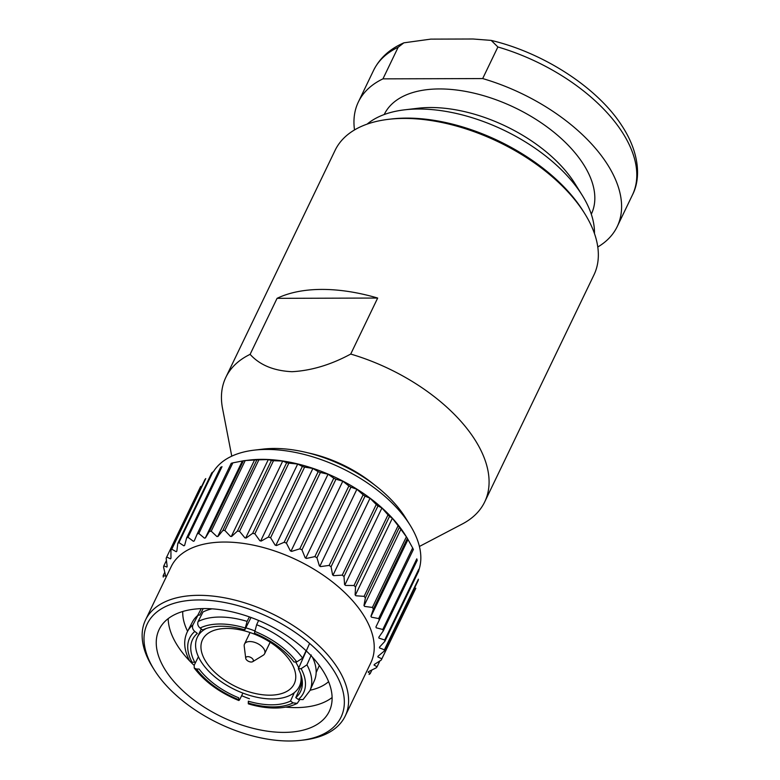 <?xml version="1.0" encoding="UTF-8"?>
<svg xmlns="http://www.w3.org/2000/svg" width="780" height="780" viewBox="0 0 780 780"><rect width="100%" height="100%" fill="white"/><g stroke="black" fill="none" stroke-linecap="round" stroke-linejoin="round"><path stroke-width="1.17" d="M388.557 119.32L391.482 118.979A140.351 76.645 25.7 0 1 406.604 118.102A140.351 76.645 25.7 0 1 583.284 211.282L584.844 213.788A143.637 78.439 -154.3 0 0 404.03 118.423A143.637 78.439 -154.3 0 0 388.557 119.32A143.637 78.439 -154.3 0 0 335.098 150.345L225.839 377.354A143.637 78.439 -154.3 0 0 222.553 408.535L231.767 456.163M419.406 546.468L462.374 523.955A143.637 78.439 -154.3 0 0 484.692 501.93A143.637 78.439 -154.3 0 0 350.717 354.061C330.915 364.767 311.347 370.646 291.993 371.699C273.741 370.822 259.779 365.04 250.107 354.354A143.637 78.439 -154.3 0 0 225.839 377.354M250.107 354.354L277.066 298.34A143.637 78.439 -154.3 0 1 321.74 289.419A143.637 78.439 -154.3 0 1 377.676 298.048L277.066 298.34M594.467 233.561A130.006 70.999 -154.3 0 0 582.25 195.341L575.084 183.817A114.904 62.751 -154.3 0 0 430.443 107.523A114.904 62.751 -154.3 0 0 418.06 108.244L404.586 109.834A130.006 70.999 -154.3 0 0 367.097 124.137M582.25 195.341A130.006 70.999 -154.3 0 0 418.597 109.024A130.006 70.999 -154.3 0 0 404.586 109.834M591.289 214.198L591.318 214.139A114.904 62.751 -154.3 0 0 555.048 133.156A114.904 62.751 -154.3 0 0 439.384 88.939A114.904 62.751 -154.3 0 0 384.238 114.475L384.209 114.533M252.71 661.674L263.182 655.258A11.164 6.094 -154.3 0 0 264.635 653.708A11.164 6.094 -154.3 0 0 261.105 645.84A11.164 6.094 -154.3 0 0 249.873 641.55A11.164 6.094 -154.3 0 0 244.52 644.026A11.164 6.094 -154.3 0 0 244.208 646.133L245.729 658.32A4.105 2.242 -154.3 0 0 251.267 662.015A4.105 2.242 -154.3 0 0 252.71 661.674A4.105 2.242 -154.3 0 0 252.408 658.642A4.105 2.242 -154.3 0 0 247.816 656.633A4.105 2.242 -154.3 0 0 245.729 658.32M300.641 673.9A56.628 30.927 25.7 0 1 299.383 686.361A56.628 30.927 25.7 0 1 272.2 698.948A56.628 30.927 25.7 0 1 215.202 677.157A56.628 30.927 25.7 0 1 197.32 637.25A56.628 30.927 25.7 0 1 206.271 628.485M226.922 628.426A50.885 27.787 25.7 0 1 278.138 648.014A50.885 27.787 25.7 0 1 294.206 683.875A50.885 27.787 25.7 0 1 269.782 695.185A50.885 27.787 25.7 0 1 218.566 675.597A50.885 27.787 25.7 0 1 202.498 639.736A50.885 27.787 25.7 0 1 226.922 628.426M248.362 703.862L248.342 701.191A59.914 32.721 -154.3 0 0 271.791 704.818A59.914 32.721 -154.3 0 0 290.501 701.064L293.104 702.868L297.2 703.384L299.5 700.05M249.376 616.892L247.114 621.387L244.784 629.86A59.914 32.721 -154.3 0 0 221.325 626.223A59.914 32.721 -154.3 0 0 202.615 629.977L200.08 628.046C197.876 626.087 197.223 623.912 198.12 621.524L202.995 611.998A67.665 36.953 -154.3 0 1 212.033 608.829M418.782 570.268A114.085 62.302 -154.3 0 0 410.114 525.184L405.434 517.667A104.237 56.921 -154.3 0 0 274.219 448.461A104.237 56.921 -154.3 0 0 262.987 449.114L254.202 450.148A114.085 62.302 -154.3 0 0 213.389 471.783M410.114 525.184A114.085 62.302 -154.3 0 0 266.497 449.436A114.085 62.302 -154.3 0 0 254.202 450.148M407.472 538.522L405.337 535.1A114.085 62.302 -154.3 0 0 261.729 459.352A114.085 62.302 -154.3 0 0 249.434 460.063L245.037 460.58A119.008 64.993 -154.3 0 0 243.389 460.795L209.391 531.424L205.423 537.937A114.904 62.751 25.7 0 0 204.418 538.132L198.851 533.491A119.008 64.993 -154.3 0 0 197.223 533.939L194.23 540.95A114.904 62.751 25.7 0 0 193.352 541.261L188.019 537.313A119.008 64.993 -154.3 0 0 186.625 537.976L184.626 545.386A114.904 62.751 25.7 0 0 183.895 545.825L178.922 542.587A119.008 64.993 -154.3 0 0 177.791 543.446L176.826 551.177A114.904 62.751 25.7 0 0 176.251 551.733L171.775 549.208A119.008 64.993 -154.3 0 0 170.927 550.241L170.957 558.207A114.904 62.751 25.7 0 0 170.557 558.85L166.696 557.027A119.008 64.993 -154.3 0 0 166.159 558.226L167.164 566.309A114.904 62.751 25.7 0 0 166.939 567.041L163.81 565.9A119.008 64.993 -154.3 0 0 163.585 567.226L165.516 575.347A114.904 62.751 25.7 0 0 165.477 576.147L163.166 575.64A119.008 64.993 -154.3 0 0 163.254 577.073M171.775 549.208L205.764 478.579A119.008 64.993 -154.3 0 0 204.916 479.612L170.927 550.241M178.922 542.587L212.921 471.959A119.008 64.993 -154.3 0 0 211.79 472.816L177.791 543.446M188.019 537.313L222.007 466.684A119.008 64.993 -154.3 0 0 220.613 467.347L186.625 537.976M198.851 533.491L232.849 462.862A119.008 64.993 -154.3 0 0 231.221 463.31L197.223 533.939M232.849 462.862L243.389 460.795M382.805 629.48L416.793 558.85A119.008 64.993 -154.3 0 1 417.202 560.362L383.214 630.991A119.008 64.993 -154.3 0 0 382.805 629.48L376.262 627.812A114.904 62.751 25.7 0 0 375.931 626.925L413.371 549.5A119.008 64.993 -154.3 0 0 412.649 547.94L407.384 538.395A119.008 64.993 -154.3 0 0 406.38 536.825L399.389 527.28A119.008 64.993 -154.3 0 0 398.102 525.72L392.35 518.251L389.522 516.38A119.008 64.993 -154.3 0 0 387.991 514.878L381.927 507.985L377.998 505.927A119.008 64.993 -154.3 0 0 376.252 504.494L370.022 498.254L365.05 496.119A119.008 64.993 -154.3 0 0 363.119 494.793L356.899 489.265L350.941 487.159A119.008 64.993 -154.3 0 0 348.875 485.969L342.81 481.192L335.956 479.232A119.008 64.993 -154.3 0 0 333.781 478.208L328.048 474.201L320.404 472.505A119.008 64.993 -154.3 0 0 318.181 471.656L312.907 468.448L304.6 467.103A119.008 64.993 -154.3 0 0 302.357 466.45L297.697 464.032L288.853 463.144A119.008 64.993 -154.3 0 0 286.66 462.706L282.731 461.048L273.507 460.707A119.008 64.993 -154.3 0 0 271.391 460.483L268.31 459.566L258.863 459.839L224.874 530.468A119.008 64.993 -154.3 0 0 223.87 530.468A119.008 64.993 -154.3 0 0 222.875 530.468L217.971 536.435A114.904 62.751 25.7 0 0 216.869 536.504L211.224 531.19L245.213 460.561A119.008 64.993 -154.3 0 0 245.037 460.58M245.213 460.561L256.864 459.849L222.875 530.468M258.863 459.839A119.008 64.993 -154.3 0 0 257.858 459.839A119.008 64.993 -154.3 0 0 256.864 459.849M301.041 740.327L303.976 739.986A110.799 60.508 -154.3 0 0 345.209 716.05L370.851 662.766A110.799 60.508 -154.3 0 0 335.868 584.688A110.799 60.508 -154.3 0 0 224.347 542.042A110.799 60.508 -154.3 0 0 171.171 566.67L145.528 619.954A110.799 60.508 -154.3 0 0 152.549 667.105L154.108 669.611A107.523 58.715 -154.3 0 0 289.458 741A107.523 58.715 -154.3 0 0 301.041 740.327A107.523 58.715 -154.3 0 0 330.281 665.476A107.523 58.715 -154.3 0 0 198.89 599.957A107.523 58.715 -154.3 0 0 154.108 669.611M211.224 531.19A119.008 64.993 -154.3 0 0 209.391 531.424M310.099 690.242A83.138 45.406 -154.3 0 0 328.604 681.681M285.558 707.129A94.39 51.548 -154.3 0 0 295.854 707.606A94.39 51.548 -154.3 0 0 332.104 697.534M283.93 732.391A94.39 51.548 -154.3 0 0 329.228 711.409A94.39 51.548 -154.3 0 0 299.432 644.894A94.39 51.548 -154.3 0 0 204.428 608.575A94.39 51.548 -154.3 0 0 159.13 629.548A94.39 51.548 -154.3 0 0 188.926 696.062A94.39 51.548 -154.3 0 0 283.93 732.391M345.209 716.05A110.799 60.508 -154.3 0 0 310.226 637.962A110.799 60.508 -154.3 0 0 198.705 595.325A110.799 60.508 -154.3 0 0 145.528 619.954M168.168 618.637A94.39 51.548 -154.3 0 0 194.132 665.369M241.634 695.701A94.39 51.548 -154.3 0 0 249.454 698.763M182.754 611.481A83.138 45.406 -154.3 0 0 187.6 631.283M381.284 660.017A119.008 64.993 -154.3 0 0 381.829 658.827L415.818 588.198A119.008 64.993 -154.3 0 1 415.272 589.387L381.284 660.017L374.439 664.394A114.904 62.751 25.7 0 1 374.039 665.038L377.062 666.803A119.008 64.993 -154.3 0 1 376.214 667.846L368.755 671.512A114.904 62.751 25.7 0 1 368.18 672.058L370.188 673.608L371.933 669.971M384.169 651.144A119.008 64.993 -154.3 0 0 384.404 649.818L418.392 579.189A119.008 64.993 -154.3 0 1 418.168 580.515L384.169 651.144L378.056 656.194A114.904 62.751 25.7 0 1 377.832 656.926L381.829 658.827M384.823 641.404A119.008 64.993 -154.3 0 0 384.725 639.971L418.723 569.341A119.008 64.993 -154.3 0 1 418.811 570.775L384.823 641.404L379.529 647.098A114.904 62.751 25.7 0 1 379.48 647.897L384.404 649.818M383.214 630.991L378.807 637.27A114.904 62.751 25.7 0 1 378.953 638.128L384.725 639.971M407.384 538.395L373.396 609.024L370.948 616.268A114.904 62.751 25.7 0 1 371.456 617.175L378.661 618.569L412.649 547.94M399.389 527.28L365.391 597.909L363.968 605.514A114.904 62.751 25.7 0 1 364.63 606.421L372.382 607.444L406.38 536.825M389.522 516.38L355.534 587.008L355.115 594.886A114.904 62.751 25.7 0 1 355.933 595.774L364.114 596.349L398.102 525.72M377.998 505.927L344.009 576.557L344.584 584.6A114.904 62.751 25.7 0 1 345.54 585.448L354.003 585.507L387.991 514.878M365.05 496.119L331.061 566.748L332.592 574.86A114.904 62.751 25.7 0 1 333.655 575.659L342.264 575.123L376.252 504.494M350.941 487.159L316.953 557.788L319.371 565.87A114.904 62.751 25.7 0 1 320.522 566.602L329.131 565.422L363.119 494.793M335.956 479.232L301.967 549.861L305.194 557.817A114.904 62.751 25.7 0 1 306.423 558.451L314.876 556.598L348.875 485.969M320.404 472.505L286.406 543.124L290.355 550.856A114.904 62.751 25.7 0 1 291.623 551.392L299.793 548.837L333.781 478.208M304.6 467.103L270.601 537.732L275.145 545.123A114.904 62.751 25.7 0 1 276.442 545.561L284.183 542.285L318.181 471.656M288.853 463.144L254.865 533.774L259.886 540.755A114.904 62.751 25.7 0 1 261.173 541.067L268.369 537.079L302.357 466.45M273.507 460.707L239.518 531.336L244.891 537.829A114.904 62.751 25.7 0 1 246.139 538.015L252.671 533.335L286.66 462.706M224.874 530.468L230.451 536.396A114.904 62.751 25.7 0 1 231.641 536.465L237.403 531.112L271.391 460.483M369.057 674.456A119.008 64.993 -154.3 0 0 370.188 673.608M379.373 620.129A119.008 64.993 -154.3 0 0 378.661 618.569M373.396 609.024A119.008 64.993 -154.3 0 0 372.382 607.444M365.391 597.909A119.008 64.993 -154.3 0 0 364.114 596.349M355.534 587.008A119.008 64.993 -154.3 0 0 354.003 585.507M344.009 576.557A119.008 64.993 -154.3 0 0 342.264 575.123M331.061 566.748A119.008 64.993 -154.3 0 0 329.131 565.422M316.953 557.788A119.008 64.993 -154.3 0 0 314.876 556.598M301.967 549.861A119.008 64.993 -154.3 0 0 299.793 548.837M286.406 543.124A119.008 64.993 -154.3 0 0 284.183 542.285M270.601 537.732A119.008 64.993 -154.3 0 0 268.369 537.079M254.865 533.774A119.008 64.993 -154.3 0 0 252.671 533.335M239.518 531.336A119.008 64.993 -154.3 0 0 237.403 531.112M377.062 666.803L379.889 660.923M371.007 616.375L407.969 539.565M364.104 605.709L401.095 528.85M355.348 595.14L392.35 518.251M344.916 584.893L381.927 507.985M333.011 575.172L370.022 498.254M319.878 566.192L356.899 489.265M305.789 558.119L342.81 481.192M291.018 551.138L328.048 474.201M275.876 545.366L312.907 468.448M260.676 540.95L297.697 464.032M245.72 537.947L282.731 461.048M231.319 536.445L268.31 459.566M217.756 536.445L254.738 459.605M205.325 537.956L242.278 461.165M166.696 557.027L200.694 486.398M163.81 565.9L166.423 560.479M163.166 575.64L164.775 572.306M203.2 608.585L199.836 615.02L197.935 615.283L192.913 624.907C191.987 627.305 192.621 629.499 194.815 631.459L197.35 633.389A59.914 32.721 -154.3 0 0 192.816 639.054A59.914 32.721 -154.3 0 0 194.776 662.279L192.065 662.22L189.735 661.05M197.935 615.283A67.665 36.953 -154.3 0 0 192.416 622.001L187.434 631.605A67.996 37.138 25.7 0 1 192.913 624.907M244.784 629.86L251.033 617.487M306.062 650.725L302.62 658.135L296.761 661.918L293.992 661.986A59.914 32.721 -154.3 0 0 254.407 633.224L256.63 624.721L258.628 620.471M303.03 699.601L298.369 699.455L295.766 697.651A59.914 32.721 -154.3 0 0 300.778 691.012A59.914 32.721 -154.3 0 0 298.35 668.772L301.119 668.694L306.93 664.843L311.298 654.986M306.93 664.843A67.996 37.138 25.7 0 1 309.952 690.573L314.35 680.677A67.665 36.953 -154.3 0 0 312.409 657.13M309.601 643.422L298.35 668.772M295.766 697.651L302.377 682.705M294.333 692.611L290.501 701.064M198.412 656.75L194.23 665.164L194.23 668.041L196.423 669.006L199.124 669.055A59.914 32.721 -154.3 0 0 238.719 697.817L238.748 700.489M196.423 669.006A63.199 34.515 -154.3 0 0 238.582 699.631C238.563 701.054 239.109 700.703 240.22 698.578L242.902 693.098M245.797 627.841A56.628 30.927 25.7 0 1 254.66 630.844M295.591 661.947A56.628 30.927 25.7 0 1 298.74 667.885M374.692 485.043A90.285 49.306 -154.3 0 0 307.671 452.79M350.717 354.061L377.676 298.048M484.692 501.93L593.95 274.921A143.637 78.439 -154.3 0 0 584.844 213.788M398.161 47.258A143.637 78.439 -154.3 0 0 373.561 70.424L358.351 102.024A143.637 78.439 -154.3 0 1 382.951 78.858L398.161 47.258L403.865 42.832L430.735 39.127L473.07 39L491.185 40.394L497.884 46.975L482.683 78.566A143.637 78.439 -154.3 0 1 617.204 226.6A143.637 78.439 -154.3 0 1 597.773 247.006M358.351 102.024A143.637 78.439 -154.3 0 0 354.52 129.938M382.951 78.858L482.683 78.566M248.196 702.995A63.199 34.515 -154.3 0 0 273.205 706.914A63.199 34.515 -154.3 0 0 293.104 702.868M198.12 621.524A67.996 37.138 25.7 0 1 219.784 617.048A67.996 37.138 25.7 0 1 247.114 621.387M194.815 631.459A63.199 34.515 -154.3 0 0 192.065 662.22M244.978 627.919A63.199 34.515 -154.3 0 0 200.08 628.046M256.63 624.721A67.996 37.138 25.7 0 1 302.62 658.135M296.761 661.918A63.199 34.515 -154.3 0 0 254.602 631.293M298.369 699.455A63.199 34.515 -154.3 0 0 301.119 668.694M491.185 40.404C543.475 52.748 597.295 87.535 621.718 125.482C639.083 151.691 641.365 177.801 632.414 195A143.637 78.439 -154.3 0 0 497.884 46.975M250.048 632.531L244.52 644.026M197.32 637.25L201.298 628.982M248.43 703.882C257.712 706.66 266.555 708.045 274.96 708.035C283.589 708.006 290.989 706.466 297.16 703.404M187.434 631.605C183.154 640.322 183.905 650.12 189.706 661.001M201.211 608.634L197.623 615.537M303.069 699.572L309.952 690.573M319.312 665.467L316.154 672.584M238.69 700.469C219.619 692.591 204.809 681.808 194.269 668.09M299.383 686.361L302.221 680.452M270.163 642.213L264.635 653.708M632.414 195L617.204 226.6M373.561 70.424C379.694 58.11 389.795 48.916 403.865 42.841"/></g></svg>
